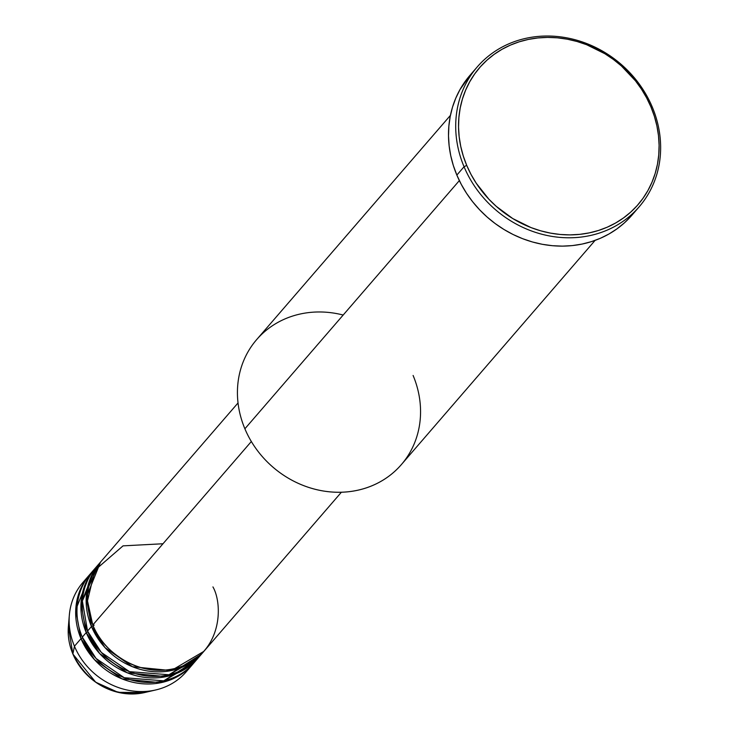 <?xml version="1.0" encoding="UTF-8"?>
<svg xmlns="http://www.w3.org/2000/svg" width="729" height="729" viewBox="0 0 729 729"><rect width="100%" height="100%" fill="white"/><g stroke="black" fill="none" stroke-linecap="round" stroke-linejoin="round"><path stroke-width="1.09" d="M89.403 574.944A68.289 61.327 -139.2 0 1 90.059 574.197L75.743 609.717L80.992 638.64A2.278 0.483 157.2 0 0 82.65 637.948A2.278 0.483 -22.8 0 1 80.992 638.64L74.449 646.222L80.992 638.64A68.289 61.327 -139.2 0 0 192.748 664.247A68.289 61.327 -139.2 0 0 193.395 663.481L160.781 682.709L121.953 678.836L94.497 659.69L80.992 638.64A68.289 61.327 -139.2 0 1 89.403 574.944L82.851 582.526A68.289 61.327 40.8 0 0 74.449 646.222L72.882 654.013A2.278 0.483 157.2 0 0 72.891 654.086A2.278 0.483 -22.8 0 1 72.882 654.013L68.371 626.639A60.206 54.064 40.8 0 0 72.882 654.013L74.449 646.222A68.289 61.327 -139.2 0 1 69.337 615.176A68.289 61.327 -139.2 0 1 86.295 578.881M76.454 602.929L77.848 600.924M238.037 402.937L101.185 561.312A68.289 61.327 40.8 0 0 92.783 624.999C97.932 643.762 133.899 680.731 178.714 667.472C222.828 652.537 222.91 604.141 212.932 586.909M203.218 652.127A68.289 61.327 -139.2 0 0 203.865 651.361L171.26 670.589L132.432 666.716L104.967 647.571L91.471 626.521A68.289 61.327 -139.2 0 1 99.873 562.824A68.289 61.327 -139.2 0 1 100.538 562.068L86.213 597.589L91.471 626.521L87.544 631.068L101.322 652.419L129.47 671.646L168.964 674.772L201.195 654.341A68.289 61.327 40.8 0 1 199.29 656.674A68.289 61.327 40.8 0 1 87.544 631.068L91.471 626.521A68.289 61.327 -139.2 0 0 203.218 652.127L199.29 656.674M197.978 658.187A68.289 61.327 -139.2 0 0 198.634 657.421L166.021 676.649L127.192 672.776L99.736 653.631L86.232 632.581A2.278 0.483 157.2 0 0 87.89 631.879A2.278 0.483 -22.8 0 1 86.232 632.581A68.289 61.327 -139.2 0 1 94.633 568.884A68.289 61.327 -139.2 0 1 95.299 568.137L80.983 603.648L86.232 632.581L82.304 637.128L96.082 658.478L124.24 677.706L163.724 680.84L195.955 660.41A68.289 61.327 40.8 0 1 194.051 662.734A68.289 61.327 40.8 0 1 82.304 637.128L86.232 632.581A68.289 61.327 -139.2 0 0 197.978 658.187L194.051 662.734M450.431 115.364L256.654 339.614A95.608 85.858 40.8 0 0 244.889 428.789A95.608 85.858 -139.2 0 1 256.654 339.614A95.608 85.858 -139.2 0 1 343.177 315.037M464.054 166.75L466.706 165.355A104.712 94.032 -139.2 0 1 519.176 41.826A104.712 94.032 -139.2 0 1 650.942 106.944L652.291 107.072A106.99 96.082 40.8 0 0 517.654 40.532A106.99 96.082 40.8 0 0 464.054 166.75A106.99 96.082 -139.2 0 1 477.213 66.959A106.99 96.082 -139.2 0 1 652.291 107.072A106.99 96.082 -139.2 0 1 639.123 206.863A106.99 96.082 -139.2 0 1 464.054 166.75L456.846 175.078L464.054 166.75A106.99 96.082 40.8 0 0 598.682 233.28A106.99 96.082 40.8 0 0 652.291 107.072L650.942 106.944L646.614 97.841L641.438 89.102L635.46 80.819L621.372 65.929L613.39 59.468L604.879 53.736L586.608 44.706L577.031 41.498L567.28 39.193L557.448 37.826L547.625 37.407L537.911 37.944L528.397 39.421L519.176 41.826L510.336 45.143L501.962 49.335L494.144 54.365L486.945 60.179L480.429 66.731L474.679 73.948L469.74 81.766L465.649 90.104L462.459 98.889L460.199 108.029L458.896 117.442L458.55 127.037L459.161 136.715L460.746 146.392L463.261 155.97L466.706 165.355L471.034 174.459L476.21 183.189L488.895 199.227L496.276 206.371L512.769 218.563L531.04 227.594L540.617 230.801L550.368 233.098L560.209 234.474L570.023 234.893L579.737 234.355L589.251 232.879L598.473 230.473L607.312 227.156L615.686 222.965L623.505 217.935L630.703 212.121L637.219 205.569L642.969 198.352L647.917 190.533L651.999 182.195L655.189 173.411L657.449 164.271L658.752 154.858L659.098 145.262L658.487 135.585L656.902 125.907L654.387 116.33L650.942 106.944A104.712 94.032 -139.2 0 1 598.473 230.473A104.712 94.032 -139.2 0 1 466.706 165.355L464.054 166.75M99.873 562.824L95.946 567.372A68.289 61.327 40.8 0 0 87.544 631.068L82.359 600.951L98.679 564.437M162.986 543.752L123.037 545.857L94.87 570.288L87.48 600.869L92.783 624.999L251.341 441.51L92.783 624.999A68.289 61.327 40.8 0 0 204.53 650.605L341.382 492.239M413.097 375.462A95.608 85.858 -139.2 0 1 365.193 488.248A95.608 85.858 -139.2 0 1 244.889 428.789L459.343 180.601L244.889 428.789A95.608 85.858 40.8 0 0 401.333 464.628L595.11 240.379M477.213 66.959L470.014 75.287A106.99 96.082 40.8 0 0 456.846 175.078A106.99 96.082 40.8 0 0 631.925 215.192A106.99 96.082 40.8 0 0 635.387 210.909M94.633 568.884L90.706 573.431A68.289 61.327 40.8 0 0 82.304 637.128M189.294 667.892A68.289 61.327 -139.2 0 1 155.851 689.935A68.289 61.327 -139.2 0 1 74.449 646.222A68.289 61.327 40.8 0 0 186.196 671.828L192.748 664.247M72.882 654.013A60.206 54.064 40.8 0 0 144.643 692.55L118.043 692.34L95.69 682.189L72.882 654.013M631.059 216.176L624.416 222.864L617.053 228.806L609.061 233.945L600.505 238.228L591.483 241.618L582.061 244.078L572.338 245.591L562.414 246.129L552.382 245.7L542.33 244.306L532.361 241.955L522.575 238.675L513.061 234.492L503.912 229.444L495.219 223.593L487.054 216.987L479.518 209.688L472.656 201.769L466.56 193.313L461.275 184.382L456.846 175.078L453.329 165.492L450.75 155.705L449.137 145.818L448.508 135.931L448.864 126.126L450.203 116.512L452.509 107.172L455.771 98.196L459.944 89.676L470.05 75.251M89.239 581.505L91.617 577.076M94.132 625.127A2.278 0.483 -22.8 0 1 91.471 626.521M69.337 615.176L68.371 626.639L72.882 654.086A2.278 0.483 157.2 0 0 72.936 654.141M186.168 665.413L190.278 662.379M155.851 689.935L144.643 692.55C112.43 697.115 88.51 684.294 72.882 654.086M639.123 206.863L631.925 215.192"/></g></svg>
